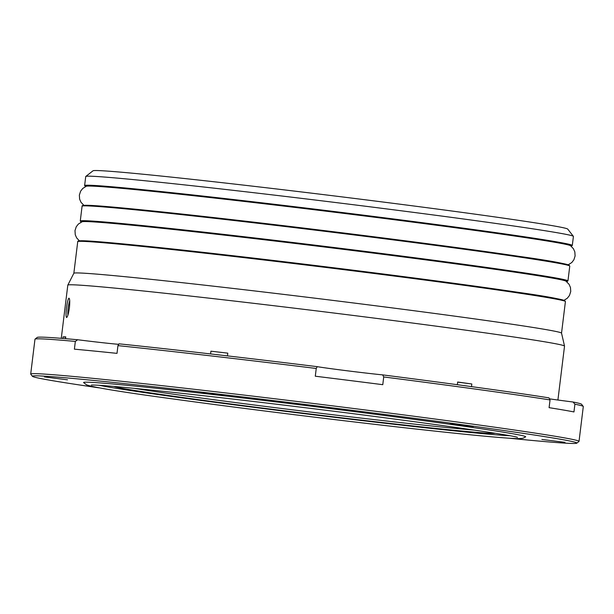 <?xml version="1.0" encoding="UTF-8"?>
<svg xmlns="http://www.w3.org/2000/svg" width="614" height="614" viewBox="0 0 614 614"><rect width="100%" height="100%" fill="white"/><g stroke="black" fill="none" stroke-linecap="round" stroke-linejoin="round"><path stroke-width="0.92" d="M86.067 382.177A222.721 4.229 7 0 1 323.808 407.757A222.721 4.229 7 0 1 525.622 436.869C522.33 438.649 523.351 438.258 518.538 438.619C507.317 438.496 476.042 435.625 424.711 429.992C349.896 421.81 242.515 408.556 171.567 398.747C121.933 392.047 93.62 387.419 86.612 384.863L83.604 382.591A222.721 4.229 7 0 1 86.067 382.177M83.888 205.329L80.994 202.29L79.613 199.113L79.359 195.068L80.611 191.207L82.729 188.475L86.259 186.257A244.111 4.636 7 0 1 88.838 186.05A244.111 4.636 7 0 1 342.673 213.242A244.111 4.636 7 0 1 570.544 245.723L573.43 248.724L574.827 251.893L575.111 255.938L573.883 259.799L571.78 262.546L568.226 264.803M79.39 240.811L76.673 237.94L75.269 234.786L74.992 230.634L76.243 226.781L78.362 224.056L82.13 221.754A243.904 4.628 7 0 1 84.686 221.547A243.904 4.628 7 0 1 338.076 248.693A243.904 4.628 7 0 1 565.97 281.158L569.063 284.313L570.46 287.467L570.744 291.504L569.47 295.464L567.344 298.189L564.013 300.323M69.72 300.852A8.128 1.197 -82.8 0 0 68.177 308.044A8.128 1.197 -82.8 0 0 67.931 315.074M66.604 317.515C67.609 316.878 68.538 313.662 69.397 307.86C69.965 302.042 69.827 298.811 68.983 298.166C68.1 298.818 67.287 302.057 66.542 307.867C65.859 313.677 65.882 316.885 66.604 317.515L66.803 317.43M85.783 176.456L93.021 170.799A239.176 4.544 7 0 1 95.661 170.531A239.176 4.544 7 0 1 346.258 197.416A239.176 4.544 7 0 1 567.72 229.083L573.376 236.329A245.677 4.666 -173 0 0 345.905 203.794A245.677 4.666 -173 0 0 88.493 176.18A245.677 4.666 -173 0 0 85.783 176.456A245.677 4.666 -173 0 0 85.73 176.54L84.617 185.566A245.677 4.666 7 0 1 87.38 185.213A245.677 4.666 7 0 1 347.102 213.112A245.677 4.666 7 0 1 572.302 245.446L573.415 236.421A245.677 4.666 -173 0 0 573.376 236.329M61.277 338.337L67.809 285.134A250.22 4.751 7 0 1 67.816 285.103L73.857 273.253A245.677 4.666 7 0 1 76.612 272.931A245.677 4.666 7 0 1 335.49 300.722A245.677 4.666 7 0 1 561.534 333.133L565.417 301.558A245.677 4.666 -173 0 0 340.21 269.224A245.677 4.666 -173 0 0 80.495 241.325A245.677 4.666 -173 0 0 77.732 241.678C77.494 241.072 78.63 240.765 81.125 240.757C96.505 240.381 206.519 252.085 324.146 266.591C398.194 275.686 470.93 285.318 515.353 291.919C548.417 296.547 565.11 299.762 565.417 301.558M67.816 285.103A250.22 4.751 7 0 1 70.625 284.773A250.22 4.751 7 0 1 334.3 313.079A250.22 4.751 7 0 1 564.527 346.089A250.22 4.751 7 0 1 564.527 346.119L557.911 400.029M573.069 402.009A274.274 5.204 7 0 1 581.565 404.265L583.262 406.437A276.223 5.242 -173 0 0 574.904 404.204L573.069 402.009A38.997 0.737 7 0 1 549.469 398.839M35.036 339.128L37.208 337.431A274.274 5.204 7 0 1 77.648 339.749L75.338 341.422A276.223 5.242 -173 0 0 38.083 338.821A276.223 5.242 -173 0 0 35.036 339.128A276.223 5.242 -173 0 0 34.975 339.22L30.7 374.049A276.223 5.242 7 0 1 33.808 373.65A276.223 5.242 7 0 1 325.819 405.01A276.223 5.242 7 0 1 579.025 441.374A276.223 5.242 7 0 1 578.964 441.466L576.792 443.162A274.274 5.204 -173 0 0 328.014 407.289A274.274 5.204 -173 0 0 35.482 375.822A274.274 5.204 -173 0 0 32.435 376.321A274.274 5.204 -173 0 0 98.984 387.841M118.694 344.316A38.997 0.737 7 0 1 77.648 339.749M118.962 343.825A274.274 5.204 7 0 1 317.231 366.665L316.241 368.469A276.223 5.242 -173 0 0 117.949 345.628L118.962 343.825M316.241 368.469L315.289 376.213A276.223 5.242 -173 0 1 382.775 384.686L383.719 376.95L382.66 374.885A38.997 0.737 7 0 1 317.231 366.665M382.66 374.885A274.274 5.204 7 0 1 548.962 397.864L550.044 399.929A276.223 5.242 -173 0 0 383.719 376.95M62.835 338.46L63.027 336.886A250.22 4.751 -173 0 1 64.224 336.863A250.22 4.751 -173 0 1 65.752 336.879L65.529 338.682M63.027 336.886L65.713 337.201M227.456 355.89L227.794 353.142A250.22 4.751 -173 0 0 210.917 351.193L227.794 353.15M457.323 384.702L457.653 382.023A250.22 4.751 -173 0 1 471.813 383.98L471.491 386.628M457.637 382.138L471.813 383.98M579.025 441.374L583.3 406.545A276.223 5.242 -173 0 0 583.262 406.437M75.338 341.422L74.386 349.166A276.223 5.242 -173 0 1 117.005 353.365L117.949 345.628M550.044 399.929L549.093 407.665A276.223 5.242 -173 0 1 573.96 411.94L574.904 404.204M44.415 376.942L67.502 379.805L44.415 376.942M201.492 392.438L224.578 395.301L201.492 392.438M450.223 423.691L473.31 426.553L450.223 423.691M541.878 439.455L564.964 442.326L541.878 439.455M32.435 376.321L30.738 374.149A276.223 5.242 7 0 1 30.7 374.049M509.428 438.235A274.274 5.204 -173 0 0 573.768 443.469A274.274 5.204 -173 0 0 576.792 443.162M495.191 433.269A192.382 3.653 7 0 1 493.403 433.369A192.382 3.653 7 0 1 295.81 412.24A192.382 3.653 7 0 1 114.004 386.459M509.528 435.694A211.707 4.022 7 0 1 304.137 413.636A211.707 4.022 7 0 1 99.506 385.346M210.579 353.933L210.917 351.193M134.343 388.347A190.432 3.615 -173 0 0 304.421 411.296A190.432 3.615 -173 0 0 474.998 430.176M81.232 222.122L80.265 221.04A245.677 4.666 7 0 1 83.028 220.687A245.677 4.666 7 0 1 342.75 248.586A245.677 4.666 7 0 1 567.95 280.92L569.769 266.085A245.677 4.666 -173 0 0 344.569 233.75A245.677 4.666 -173 0 0 84.847 205.851A245.677 4.666 -173 0 0 82.084 206.204C81.854 205.598 82.982 205.291 85.484 205.283C100.857 204.907 210.871 216.619 328.498 231.117C402.546 240.212 475.282 249.844 519.705 256.445C552.777 261.073 569.462 264.289 569.769 266.085M566.714 281.719A245.024 4.651 -173 0 0 350.149 250.174A245.024 4.651 -173 0 0 83.588 221.408A245.024 4.651 -173 0 0 81.263 222.107M571.189 246.222A245.024 4.651 -173 0 0 353.541 214.578A245.024 4.651 -173 0 0 87.94 185.935A245.024 4.651 -173 0 0 85.507 186.587M81.209 240.757A245.024 4.651 7 0 1 346.403 269.346A245.024 4.651 7 0 1 564.504 301.029M85.561 205.283A245.024 4.651 7 0 1 350.755 233.88A245.024 4.651 7 0 1 568.863 265.555M517.487 437.391C513.504 435.188 409.845 420.375 300.875 407.189C199.02 394.649 104.18 384.686 92.238 385.047L91.371 385.07M84.617 185.566L85.476 186.602M80.265 221.04L82.084 206.204M73.849 273.268L77.732 241.678M561.534 333.133L564.527 346.089M572.302 245.446L571.22 246.245M567.95 280.92L566.745 281.734"/></g></svg>
